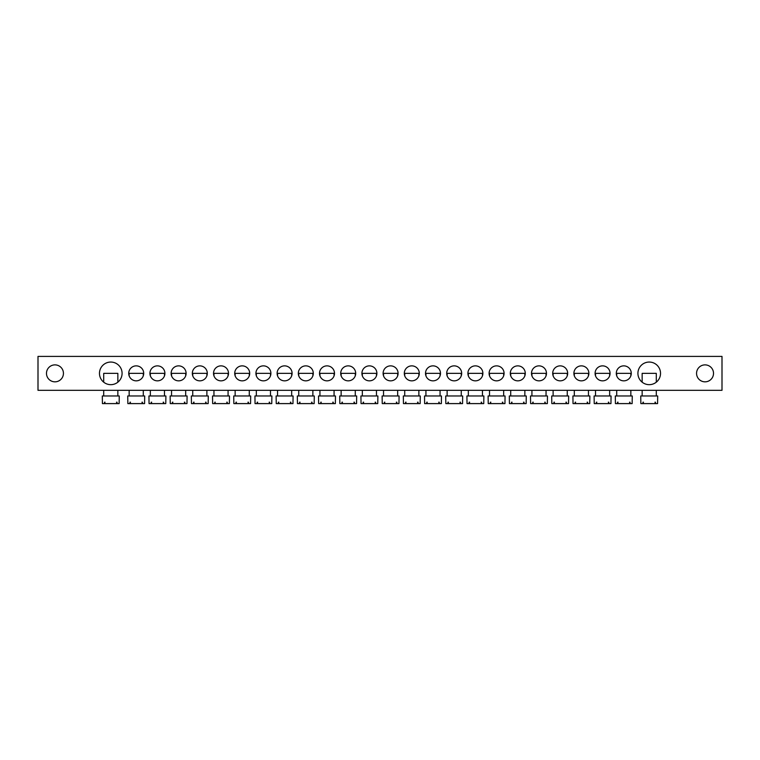 <?xml version="1.0" encoding="UTF-8"?>
<svg xmlns="http://www.w3.org/2000/svg" width="760" height="760" viewBox="0 0 760 760"><rect width="100%" height="100%" fill="white"/><g stroke="black" fill="none" stroke-linecap="round" stroke-linejoin="round"><path stroke-width="1.14" d="M705.042 381.834A8.483 8.483 0 0 1 696.559 373.359A8.483 8.483 0 0 1 705.042 364.876A8.483 8.483 0 0 1 713.517 373.359A8.483 8.483 0 0 1 705.042 381.834M54.957 364.876A8.483 8.483 0 0 0 46.483 373.359A8.483 8.483 0 0 0 54.957 381.834A8.483 8.483 0 0 0 63.441 373.359A8.483 8.483 0 0 0 54.957 364.876M110.779 362.055A11.305 11.305 0 0 0 99.474 373.359A11.305 11.305 0 0 0 110.779 384.665A11.305 11.305 0 0 0 122.084 373.359A11.305 11.305 0 0 0 110.779 362.055M128.725 373.359A7.486 7.486 0 0 1 136.22 365.864A7.486 7.486 0 0 1 143.707 373.359A7.486 7.486 0 0 1 136.22 380.845A7.486 7.486 0 0 1 128.725 373.359M149.929 373.359A7.486 7.486 0 0 1 157.415 365.864A7.486 7.486 0 0 1 164.91 373.359A7.486 7.486 0 0 1 157.415 380.845A7.486 7.486 0 0 1 149.929 373.359M171.123 373.359A7.486 7.486 0 0 1 178.619 365.864A7.486 7.486 0 0 1 186.105 373.359A7.486 7.486 0 0 1 178.619 380.845A7.486 7.486 0 0 1 171.123 373.359M192.327 373.359A7.486 7.486 0 0 1 199.814 365.864A7.486 7.486 0 0 1 207.299 373.359A7.486 7.486 0 0 1 199.814 380.845A7.486 7.486 0 0 1 192.327 373.359M213.522 373.359A7.486 7.486 0 0 1 221.008 365.864A7.486 7.486 0 0 1 228.504 373.359A7.486 7.486 0 0 1 221.008 380.845A7.486 7.486 0 0 1 213.522 373.359M234.716 373.359A7.486 7.486 0 0 1 242.212 365.864A7.486 7.486 0 0 1 249.698 373.359A7.486 7.486 0 0 1 242.212 380.845A7.486 7.486 0 0 1 234.716 373.359M255.92 373.359A7.486 7.486 0 0 1 263.406 365.864A7.486 7.486 0 0 1 270.902 373.359A7.486 7.486 0 0 1 263.406 380.845A7.486 7.486 0 0 1 255.92 373.359M277.115 373.359A7.486 7.486 0 0 1 284.61 365.864A7.486 7.486 0 0 1 292.096 373.359A7.486 7.486 0 0 1 284.61 380.845A7.486 7.486 0 0 1 277.115 373.359M298.319 373.359A7.486 7.486 0 0 1 305.805 365.864A7.486 7.486 0 0 1 313.3 373.359A7.486 7.486 0 0 1 305.805 380.845A7.486 7.486 0 0 1 298.319 373.359M319.513 373.359A7.486 7.486 0 0 1 326.999 365.864A7.486 7.486 0 0 1 334.495 373.359A7.486 7.486 0 0 1 326.999 380.845A7.486 7.486 0 0 1 319.513 373.359M340.708 373.359A7.486 7.486 0 0 1 348.203 365.864A7.486 7.486 0 0 1 355.69 373.359A7.486 7.486 0 0 1 348.203 380.845A7.486 7.486 0 0 1 340.708 373.359M361.912 373.359A7.486 7.486 0 0 1 369.398 365.864A7.486 7.486 0 0 1 376.894 373.359A7.486 7.486 0 0 1 369.398 380.845A7.486 7.486 0 0 1 361.912 373.359M398.088 373.359A7.486 7.486 0 0 0 390.602 365.864A7.486 7.486 0 0 0 383.106 373.359A7.486 7.486 0 0 0 390.602 380.845A7.486 7.486 0 0 0 398.088 373.359M419.292 373.359A7.486 7.486 0 0 0 411.796 365.864A7.486 7.486 0 0 0 404.31 373.359A7.486 7.486 0 0 0 411.796 380.845A7.486 7.486 0 0 0 419.292 373.359M440.486 373.359A7.486 7.486 0 0 0 433 365.864A7.486 7.486 0 0 0 425.505 373.359A7.486 7.486 0 0 0 433 380.845A7.486 7.486 0 0 0 440.486 373.359M461.681 373.359A7.486 7.486 0 0 0 454.195 365.864A7.486 7.486 0 0 0 446.699 373.359A7.486 7.486 0 0 0 454.195 380.845A7.486 7.486 0 0 0 461.681 373.359M482.885 373.359A7.486 7.486 0 0 0 475.389 365.864A7.486 7.486 0 0 0 467.903 373.359A7.486 7.486 0 0 0 475.389 380.845A7.486 7.486 0 0 0 482.885 373.359M504.079 373.359A7.486 7.486 0 0 0 496.594 365.864A7.486 7.486 0 0 0 489.098 373.359A7.486 7.486 0 0 0 496.594 380.845A7.486 7.486 0 0 0 504.079 373.359M525.283 373.359A7.486 7.486 0 0 0 517.788 365.864A7.486 7.486 0 0 0 510.302 373.359A7.486 7.486 0 0 0 517.788 380.845A7.486 7.486 0 0 0 525.283 373.359M546.478 373.359A7.486 7.486 0 0 0 538.992 365.864A7.486 7.486 0 0 0 531.496 373.359A7.486 7.486 0 0 0 538.992 380.845A7.486 7.486 0 0 0 546.478 373.359M567.672 373.359A7.486 7.486 0 0 0 560.186 365.864A7.486 7.486 0 0 0 552.7 373.359A7.486 7.486 0 0 0 560.186 380.845A7.486 7.486 0 0 0 567.672 373.359M588.876 373.359A7.486 7.486 0 0 0 581.381 365.864A7.486 7.486 0 0 0 573.895 373.359A7.486 7.486 0 0 0 581.381 380.845A7.486 7.486 0 0 0 588.876 373.359M610.071 373.359A7.486 7.486 0 0 0 602.585 365.864A7.486 7.486 0 0 0 595.089 373.359A7.486 7.486 0 0 0 602.585 380.845A7.486 7.486 0 0 0 610.071 373.359M631.275 373.359A7.486 7.486 0 0 0 623.779 365.864A7.486 7.486 0 0 0 616.293 373.359A7.486 7.486 0 0 0 623.779 380.845A7.486 7.486 0 0 0 631.275 373.359M649.22 384.665A11.305 11.305 0 0 1 637.915 373.359A11.305 11.305 0 0 1 649.22 362.055A11.305 11.305 0 0 1 660.525 373.359A11.305 11.305 0 0 1 649.22 384.665M722 390.317L38 390.317L38 356.402L722 356.402L722 390.317M656.288 382.185L656.288 373.359L642.153 373.359L642.153 382.185M655.462 403.598L657.581 403.598L657.694 395.969L640.737 395.969L640.861 403.598L655.462 403.598L655.462 402.192L654.958 403.598M643.482 402.192L642.979 402.192L643.482 403.598M642.979 402.192L642.979 403.598M654.958 402.192L655.462 402.192M630.847 375.839L630.847 373.359L616.711 373.359L616.711 375.839M630.021 403.598L632.139 403.598L632.263 395.969L615.306 395.969L615.419 403.598L630.021 403.598L630.021 402.192L629.517 403.598M618.042 402.192L617.538 402.192L618.042 403.598M617.538 402.192L617.538 403.598M629.517 402.192L630.021 402.192M609.653 375.839L609.653 373.359L595.517 373.359L595.517 375.839M608.827 403.598L610.945 403.598L611.059 395.969L594.101 395.969L594.225 403.598L608.827 403.598L608.827 402.192L608.323 403.598M596.837 402.192L596.343 402.192L596.837 403.598M596.343 402.192L596.343 403.598M608.323 402.192L608.827 402.192M588.449 375.839L588.449 373.359L574.322 373.359L574.322 375.839M587.622 403.598L589.741 403.598L589.864 395.969L572.907 395.969L573.021 403.598L587.622 403.598L587.622 402.192L587.128 403.598M575.643 402.192L575.139 402.192L575.643 403.598M575.139 402.192L575.139 403.598M587.128 402.192L587.622 402.192M567.255 375.839L567.255 373.359L553.119 373.359L553.119 375.839M566.428 403.598L568.547 403.598L568.67 395.969L551.703 395.969L551.827 403.598L566.428 403.598L566.428 402.192L565.924 403.598M554.448 402.192L553.945 402.192L554.448 403.598M553.945 402.192L553.945 403.598M565.924 402.192L566.428 402.192M546.05 375.839L546.05 373.359L531.924 373.359L531.924 375.839M545.224 403.598L547.352 403.598L547.466 395.969L530.508 395.969L530.622 403.598L545.224 403.598L545.224 402.192L544.73 403.598M533.244 402.192L532.75 402.192L533.244 403.598M532.75 402.192L532.75 403.598M544.73 402.192L545.224 402.192M524.856 375.839L524.856 373.359L510.72 373.359L510.72 375.839M524.029 403.598L526.148 403.598L526.271 395.969L509.314 395.969L509.428 403.598L524.029 403.598L524.029 402.192L523.526 403.598M512.05 402.192L511.546 402.192L512.05 403.598M511.546 402.192L511.546 403.598M523.526 402.192L524.029 402.192M503.661 375.839L503.661 373.359L489.525 373.359L489.525 375.839M502.835 403.598L504.953 403.598L505.067 395.969L488.11 395.969L488.233 403.598L502.835 403.598L502.835 402.192L502.331 403.598M490.846 402.192L490.352 402.192L490.846 403.598M490.352 402.192L490.352 403.598M502.331 402.192L502.835 402.192M482.457 375.839L482.457 373.359L468.331 373.359L468.331 375.839M481.631 403.598L483.749 403.598L483.873 395.969L466.916 395.969L467.029 403.598L481.631 403.598L481.631 402.192L481.137 403.598M469.651 402.192L469.148 402.192L469.651 403.598M469.148 402.192L469.148 403.598M481.137 402.192L481.631 402.192M461.263 375.839L461.263 373.359L447.127 373.359L447.127 375.839M460.436 403.598L462.555 403.598L462.669 395.969L445.712 395.969L445.835 403.598L460.436 403.598L460.436 402.192L459.933 403.598M448.457 402.192L447.953 402.192L448.457 403.598M447.953 402.192L447.953 403.598M459.933 402.192L460.436 402.192M440.059 375.839L440.059 373.359L425.933 373.359L425.933 375.839M439.233 403.598L441.36 403.598L441.474 395.969L424.517 395.969L424.631 403.598L439.233 403.598L439.233 402.192L438.738 403.598M427.253 402.192L426.759 402.192L427.253 403.598M426.759 402.192L426.759 403.598M438.738 402.192L439.233 402.192M418.865 375.839L418.865 373.359L404.728 373.359L404.728 375.839M418.038 403.598L420.156 403.598L420.28 395.969L403.322 395.969L403.437 403.598L418.038 403.598L418.038 402.192L417.534 403.598M406.058 402.192L405.555 402.192L406.058 403.598M405.555 402.192L405.555 403.598M417.534 402.192L418.038 402.192M397.67 375.839L397.67 373.359L383.534 373.359L383.534 375.839M396.844 403.598L398.962 403.598L399.076 395.969L382.118 395.969L382.242 403.598L396.844 403.598L396.844 402.192L396.34 403.598M384.854 402.192L384.36 402.192L384.854 403.598M384.36 402.192L384.36 403.598M396.34 402.192L396.844 402.192M376.466 375.839L376.466 373.359L362.33 373.359L362.33 375.839M375.639 403.598L377.758 403.598L377.881 395.969L360.924 395.969L361.038 403.598L375.639 403.598L375.639 402.192L375.145 403.598M363.66 402.192L363.156 402.192L363.66 403.598M363.156 402.192L363.156 403.598M375.145 402.192L375.639 402.192M355.272 375.839L355.272 373.359L341.135 373.359L341.135 375.839M354.445 403.598L356.563 403.598L356.677 395.969L339.72 395.969L339.844 403.598L354.445 403.598L354.445 402.192L353.941 403.598M342.466 402.192L341.962 402.192L342.466 403.598M341.962 402.192L341.962 403.598M353.941 402.192L354.445 402.192M334.067 375.839L334.067 373.359L319.941 373.359L319.941 375.839M333.241 403.598L335.369 403.598L335.483 395.969L318.526 395.969L318.639 403.598L333.241 403.598L333.241 402.192L332.747 403.598M321.262 402.192L320.767 402.192L321.262 403.598M320.767 402.192L320.767 403.598M332.747 402.192L333.241 402.192M312.873 375.839L312.873 373.359L298.737 373.359L298.737 375.839M312.047 403.598L314.165 403.598L314.288 395.969L297.331 395.969L297.445 403.598L312.047 403.598L312.047 402.192L311.543 403.598M300.067 402.192L299.563 402.192L300.067 403.598M299.563 402.192L299.563 403.598M311.543 402.192L312.047 402.192M291.669 375.839L291.669 373.359L277.542 373.359L277.542 375.839M290.852 403.598L292.97 403.598L293.084 395.969L276.127 395.969L276.25 403.598L290.852 403.598L290.852 402.192L290.349 403.598M278.863 402.192L278.369 402.192L278.863 403.598M278.369 402.192L278.369 403.598M290.349 402.192L290.852 402.192M270.474 375.839L270.474 373.359L256.338 373.359L256.338 375.839M269.648 403.598L271.767 403.598L271.89 395.969L254.933 395.969L255.047 403.598L269.648 403.598L269.648 402.192L269.154 403.598M257.668 402.192L257.165 402.192L257.668 403.598M257.165 402.192L257.165 403.598M269.154 402.192L269.648 402.192M249.28 375.839L249.28 373.359L235.144 373.359L235.144 375.839M248.453 403.598L250.572 403.598L250.686 395.969L233.728 395.969L233.852 403.598L248.453 403.598L248.453 402.192L247.95 403.598M236.474 402.192L235.97 402.192L236.474 403.598M235.97 402.192L235.97 403.598M247.95 402.192L248.453 402.192M228.076 375.839L228.076 373.359L213.95 373.359L213.95 375.839M227.249 403.598L229.377 403.598L229.491 395.969L212.534 395.969L212.648 403.598L227.249 403.598L227.249 402.192L226.755 403.598M215.27 402.192L214.776 402.192L215.27 403.598M214.776 402.192L214.776 403.598M226.755 402.192L227.249 402.192M206.881 375.839L206.881 373.359L192.745 373.359L192.745 375.839M206.055 403.598L208.173 403.598L208.297 395.969L191.33 395.969L191.453 403.598L206.055 403.598L206.055 402.192L205.552 403.598M194.075 402.192L193.572 402.192L194.075 403.598M193.572 402.192L193.572 403.598M205.552 402.192L206.055 402.192M185.677 375.839L185.677 373.359L171.551 373.359L171.551 375.839M184.861 403.598L186.979 403.598L187.093 395.969L170.136 395.969L170.259 403.598L184.861 403.598L184.861 402.192L184.357 403.598M172.871 402.192L172.377 402.192L172.871 403.598M172.377 402.192L172.377 403.598M184.357 402.192L184.861 402.192M164.483 375.839L164.483 373.359L150.347 373.359L150.347 375.839M163.656 403.598L165.775 403.598L165.898 395.969L148.941 395.969L149.055 403.598L163.656 403.598L163.656 402.192L163.162 403.598M151.677 402.192L151.173 402.192L151.677 403.598M151.173 402.192L151.173 403.598M163.162 402.192L163.656 402.192M143.288 375.839L143.288 373.359L129.152 373.359L129.152 375.839M142.462 403.598L144.581 403.598L144.695 395.969L127.737 395.969L127.861 403.598L142.462 403.598L142.462 402.192L141.958 403.598M130.482 402.192L129.979 402.192L130.482 403.598M129.979 402.192L129.979 403.598M141.958 402.192L142.462 402.192M117.847 382.185L117.847 373.359L103.712 373.359L103.712 382.185M117.021 403.598L119.139 403.598L119.263 395.969L102.305 395.969L102.419 403.598L117.021 403.598L117.021 402.192L116.517 403.598M105.041 402.192L104.538 402.192L105.041 403.598M104.538 402.192L104.538 403.598M116.517 402.192L117.021 402.192M656.288 390.317L656.288 395.969M642.153 390.317L642.153 395.969M630.847 390.317L630.847 395.969M616.711 390.317L616.711 395.969M609.653 390.317L609.653 395.969M595.517 390.317L595.517 395.969M588.449 390.317L588.449 395.969M574.322 390.317L574.322 395.969M567.255 390.317L567.255 395.969M553.119 390.317L553.119 395.969M546.05 390.317L546.05 395.969M531.924 390.317L531.924 395.969M524.856 390.317L524.856 395.969M510.72 390.317L510.72 395.969M503.661 390.317L503.661 395.969M489.525 390.317L489.525 395.969M482.457 390.317L482.457 395.969M468.331 390.317L468.331 395.969M461.263 390.317L461.263 395.969M447.127 390.317L447.127 395.969M440.059 390.317L440.059 395.969M425.933 390.317L425.933 395.969M418.865 390.317L418.865 395.969M404.728 390.317L404.728 395.969M397.67 390.317L397.67 395.969M383.534 390.317L383.534 395.969M376.466 390.317L376.466 395.969M362.33 390.317L362.33 395.969M355.272 390.317L355.272 395.969M341.135 390.317L341.135 395.969M334.067 390.317L334.067 395.969M319.941 390.317L319.941 395.969M312.873 390.317L312.873 395.969M298.737 390.317L298.737 395.969M291.669 390.317L291.669 395.969M277.542 390.317L277.542 395.969M270.474 390.317L270.474 395.969M256.338 390.317L256.338 395.969M249.28 390.317L249.28 395.969M235.144 390.317L235.144 395.969M228.076 390.317L228.076 395.969M213.95 390.317L213.95 395.969M206.881 390.317L206.881 395.969M192.745 390.317L192.745 395.969M185.677 390.317L185.677 395.969M171.551 390.317L171.551 395.969M164.483 390.317L164.483 395.969M150.347 390.317L150.347 395.969M143.288 390.317L143.288 395.969M129.152 390.317L129.152 395.969M117.847 390.317L117.847 395.969M103.712 390.317L103.712 395.969"/></g></svg>
